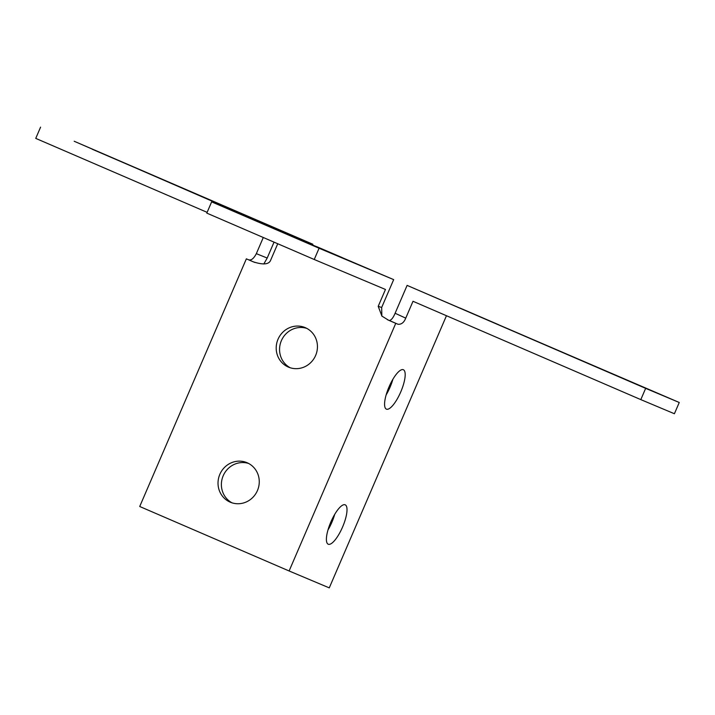 <?xml version="1.0" encoding="UTF-8"?>
<svg xmlns="http://www.w3.org/2000/svg" width="715" height="715" viewBox="0 0 715 715"><rect width="100%" height="100%" fill="white"/><g stroke="black" fill="none" stroke-linecap="round" stroke-linejoin="round"><path stroke-width="1.07" d="M279.145 230.275L74.19 141.257L312.821 244.235L312.643 244.646M207.127 212.346L35.75 138.388L40.594 127.127M254.799 262.441L246.362 258.839L139.72 506.497L289.11 570.972L395.761 323.323L388.486 320.177L381.837 316.057L381.667 307.486L393.67 279.628L211.64 201.862L206.796 213.115L314.234 259.491L319.078 248.239L211.64 201.862M248.534 259.751C251.144 260.671 253.736 258.642 256.336 253.655L263.29 237.505M274.033 242.144L267.195 258.044L263.817 263.978M279.216 230.105L312.821 244.235M92.315 149.265L130.818 165.862L92.315 149.265M221.248 204.901L259.751 221.498L221.248 204.901M640.81 399.614L674.406 413.744L679.25 402.491L645.654 388.352L640.81 399.614L413.002 301.283L405.745 318.148C403.966 322.563 401.365 324.592 397.942 324.244L395.761 323.323M387.333 319.65L389.443 320.543C391.4 320.052 393.295 317.621 395.109 313.259L407.112 285.392L679.25 402.491M306.789 328.382A21.45 20.476 -67.2 0 0 281.308 340.832A21.45 20.476 -67.2 0 0 290.219 367.76M248.614 463.463A21.45 20.476 -67.2 0 0 223.134 475.913A21.45 20.476 -67.2 0 0 232.035 502.842M319.078 248.239L393.67 279.628M276.276 229.64L301.855 240.597L276.276 229.64M316.593 246.604L342.172 257.57L316.593 246.604M446.464 315.726L329.266 587.873L289.11 570.972M345.193 504.817A21.45 6.381 -66.7 0 1 345.202 504.826A21.45 6.381 -66.7 0 1 342.565 527.044A21.45 6.381 -66.7 0 1 328.203 544.213A21.45 6.381 -66.7 0 1 330.839 522.022A21.45 6.381 -66.7 0 1 345.193 504.817M403.367 369.735A21.45 6.381 -66.7 0 1 403.385 369.744A21.45 6.381 -66.7 0 1 400.74 391.963A21.45 6.381 -66.7 0 1 386.386 409.132A21.45 6.381 -66.7 0 1 389.014 386.931A21.45 6.381 -66.7 0 1 403.367 369.735M277.742 243.744L270.753 259.965C269.206 264.47 263.397 265.095 253.325 261.842L246.362 258.839M267.195 258.044L256.336 253.655M314.234 259.491L385.465 289.468L378.199 306.333L381.944 316.173M247.131 462.748A21.45 20.476 112.8 0 1 257.48 490.472A21.45 20.476 112.8 0 1 230.328 502.216A21.45 20.476 112.8 0 1 219.773 474.501A21.45 20.476 112.8 0 1 246.97 462.676A21.45 20.476 112.8 0 1 247.131 462.748M305.305 327.667A21.45 20.476 112.8 0 1 315.664 355.391A21.45 20.476 112.8 0 1 288.502 367.135A21.45 20.476 112.8 0 1 277.947 339.419A21.45 20.476 112.8 0 1 305.144 327.595A21.45 20.476 112.8 0 1 305.305 327.667M386.127 394.957A21.45 6.381 113.3 0 0 392.893 379.281M327.953 530.038A21.45 6.381 113.3 0 0 334.718 514.362M378.199 306.333L381.667 307.486M645.654 388.352L407.112 285.392M627.538 380.353L589.035 363.747L627.538 380.353M498.605 324.699L460.102 308.102L498.605 324.699M405.745 318.148L395.109 313.259M388.209 320.052L388.79 320.311M389.443 320.543L397.942 324.244"/></g></svg>
